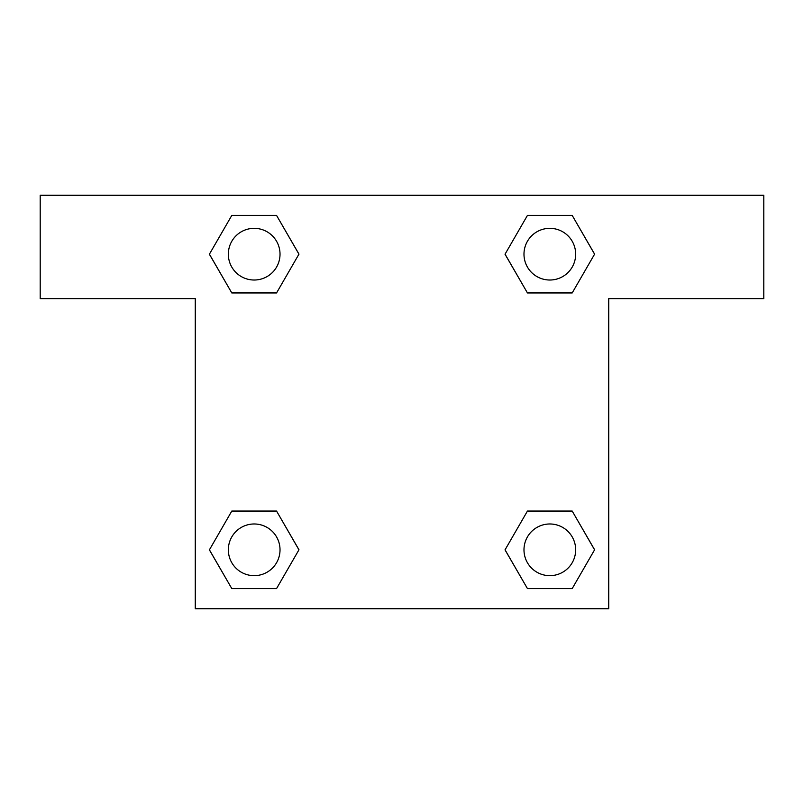 <?xml version="1.0" encoding="UTF-8"?>
<svg xmlns="http://www.w3.org/2000/svg" width="804" height="804" viewBox="0 0 804 804"><rect width="100%" height="100%" fill="white"/><g stroke="black" fill="none" stroke-linecap="round" stroke-linejoin="round"><path stroke-width="1.21" d="M538.479 292.947L572.197 292.947L527.444 292.947L505.063 254.175L527.444 215.412L572.197 215.412L594.578 254.175L572.197 292.947L527.444 292.947L538.479 292.947L527.444 292.947L505.012 254.205M231.803 292.947L276.556 292.947L231.803 292.947L209.422 254.175L231.803 215.412L276.556 215.412L298.937 254.175L276.556 292.947L231.803 292.947L209.372 254.205M265.521 511.053L231.803 511.053L276.556 511.053L298.937 549.825L276.556 588.588L231.803 588.588L209.422 549.825L231.803 511.053L276.556 511.053L265.521 511.053L276.556 511.053L298.987 549.795M572.197 511.053L527.444 511.053L572.197 511.053L594.578 549.825L572.197 588.588L527.444 588.588L505.063 549.825L527.444 511.053L572.197 511.053L594.628 549.795M763.8 195.261L40.2 195.261L40.2 298.626L195.261 298.626L195.261 608.739L608.739 608.739L608.739 298.626L763.8 298.626L763.8 195.261M276.556 215.412L231.803 215.412L276.556 215.412L298.987 254.154M231.803 588.588L276.556 588.588L231.803 588.588L209.372 549.846M527.444 588.588L572.197 588.588L527.444 588.588L505.012 549.846M572.197 215.412L527.444 215.412L572.197 215.412L594.628 254.154M575.664 549.825A25.839 25.839 0 0 0 536.901 527.444A25.839 25.839 0 0 0 536.901 572.197A25.839 25.839 0 0 0 575.664 549.825M280.023 549.825A25.839 25.839 0 0 0 241.26 527.444A25.839 25.839 0 0 0 241.26 572.197A25.839 25.839 0 0 0 280.023 549.825M575.664 254.175A25.839 25.839 0 0 0 536.901 231.803A25.839 25.839 0 0 0 536.901 276.556A25.839 25.839 0 0 0 575.664 254.175M280.023 254.175A25.839 25.839 0 0 0 241.26 231.803A25.839 25.839 0 0 0 241.26 276.556A25.839 25.839 0 0 0 280.023 254.175M527.444 511.053L538.479 511.053M276.556 292.947L265.521 292.947"/></g></svg>

